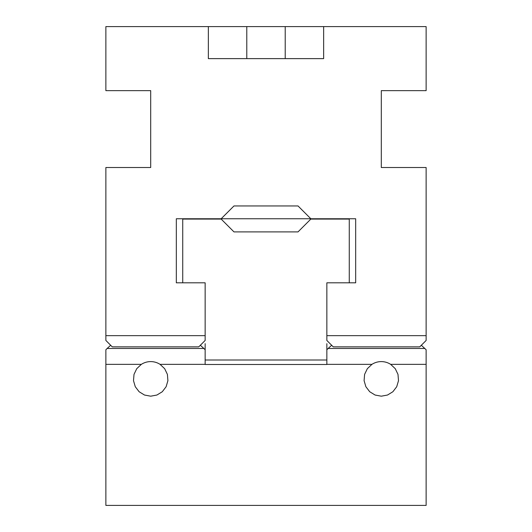<?xml version="1.0" encoding="UTF-8"?>
<svg xmlns="http://www.w3.org/2000/svg" width="532" height="532" viewBox="0 0 532 532"><rect width="100%" height="100%" fill="white"/><g stroke="black" fill="none" stroke-linecap="round" stroke-linejoin="round"><path stroke-width="0.8" d="M304.43 212.354L298.026 205.951L233.974 205.951L298.026 205.951L310.834 218.758L355.675 218.758L355.675 282.811L326.854 282.811L326.854 335.659L426.132 335.659L426.132 340.46L419.728 346.871L333.258 346.871L326.854 340.46L326.854 335.659M227.57 212.354L233.974 205.951L221.166 218.758L176.325 218.758L176.325 282.811L205.146 282.811L205.146 335.659L105.868 335.659L105.868 340.46L112.272 346.871L198.742 346.871L205.146 340.46L205.146 335.659M105.868 335.659L105.868 167.52L150.702 167.52L150.702 90.653L105.868 90.653L105.868 26.6L426.132 26.6L426.132 90.653L381.298 90.653L381.298 167.52L426.132 167.52L426.132 335.659M208.351 26.6L208.351 58.626L323.649 58.626L323.649 26.6M141.332 364.36A17.297 17.297 0 0 1 160.079 364.36L164.667 368.689L167.4 374.382L167.906 380.673L166.124 386.724L162.287 391.738L156.907 395.037L150.702 396.187L144.498 395.037L139.118 391.738L135.281 386.724L133.499 380.673L134.011 374.382L136.737 368.689L141.332 364.36L105.868 364.36L105.868 349.75L107.145 348.467L203.869 348.467L200.345 345.268M110.669 345.268L107.145 348.467M105.868 364.36L105.868 505.4L426.132 505.4L426.132 349.75L421.331 345.268M331.655 345.268L328.131 348.467L424.855 348.467M203.869 348.467L205.146 349.75L205.146 364.48L326.854 364.48L326.854 349.75L328.131 348.467M205.146 364.36L160.079 364.36M426.132 364.36L390.668 364.36L395.263 368.689L397.989 374.382L398.501 380.673L396.719 386.724L392.882 391.738L387.502 395.037L381.298 396.187L375.093 395.037L369.713 391.738L365.876 386.724L364.094 380.673L364.6 374.382L367.333 368.689L371.921 364.36L326.854 364.36M371.921 364.36A17.297 17.297 0 0 1 390.668 364.36M182.729 282.811L182.729 219.078L221.166 219.078L233.974 231.892L298.026 231.892L310.834 219.078L349.271 219.078L349.271 282.811M326.854 359.998L205.146 359.998M205.146 349.75L205.146 343.665M326.854 343.665L326.854 349.75M310.834 218.758L221.166 218.758M285.219 58.626L285.219 26.6M246.782 58.626L246.782 26.6"/></g></svg>

